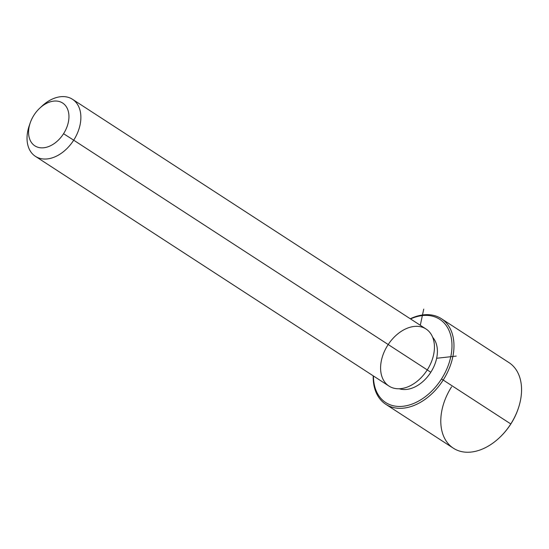 <?xml version="1.0" encoding="UTF-8"?>
<svg xmlns="http://www.w3.org/2000/svg" width="549" height="549" viewBox="0 0 549 549"><rect width="100%" height="100%" fill="white"/><g stroke="black" fill="none" stroke-linecap="round" stroke-linejoin="round"><path stroke-width="0.82" d="M430.814 372.256L427.246 369.937L430.814 372.256A31.19 21.349 123 0 1 399.267 388.761A31.19 21.349 -57 0 0 430.814 372.256A31.19 21.349 -57 0 0 432.687 337.326A31.19 21.349 123 0 1 430.814 372.256M72.495 99.287L426.058 329.016A34.024 23.291 123 0 1 427.259 369.909L73.696 140.18A34.024 23.291 -57 0 0 72.495 99.287A34.024 23.291 -57 0 0 40.818 107.22M29.797 124.177A34.024 23.291 -57 0 0 35.417 156.348A34.024 23.291 -57 0 0 73.696 140.18L427.259 369.909A34.024 23.291 123 0 1 388.98 386.077L35.417 156.348M39.782 108.146L41.992 106.094A34.024 23.291 123 0 1 75.529 101.84A34.024 23.291 123 0 1 73.696 140.18L63.56 133.709A25.515 17.465 -57 0 0 64.933 104.955A25.515 17.465 -57 0 0 39.782 108.146A25.515 17.465 -57 0 0 33.956 115.166A25.515 17.465 -57 0 0 30.222 122.852A25.515 17.465 -57 0 0 37.723 147.201A25.515 17.465 -57 0 0 63.56 133.709L73.696 140.18A34.024 23.291 123 0 1 39.24 158.167A34.024 23.291 123 0 1 29.241 125.707L30.222 122.852M387.779 345.184A34.024 23.291 -57 0 0 389.207 386.221A34.024 23.291 -57 0 0 427.259 369.909A34.024 23.291 -57 0 0 426.058 329.016A34.024 23.291 -57 0 0 388.205 344.532M63.56 133.709A25.515 17.465 123 0 1 35.019 145.945A25.515 17.465 123 0 1 33.956 115.166A25.515 17.465 123 0 1 62.497 102.931A25.515 17.465 123 0 1 63.56 133.709M410.528 318.921A49.616 33.969 123 0 1 448.259 328.892A49.616 33.969 123 0 1 441.506 378.954A49.616 33.969 123 0 1 398.306 406.432A49.616 33.969 123 0 1 373.45 375.983A49.616 33.969 -57 0 0 398.306 406.432A49.616 33.969 -57 0 0 441.506 378.954A49.616 33.969 -57 0 0 448.259 328.892A49.616 33.969 -57 0 0 410.528 318.921M410.288 318.77A51.036 34.937 123 0 1 449.919 328.117A51.036 34.937 123 0 1 443.194 380.038L441.506 378.954L443.194 380.038A51.036 34.937 123 0 1 398.272 408.271A51.036 34.937 123 0 1 373.21 375.832A51.036 34.937 -57 0 0 385.782 404.284A51.036 34.937 -57 0 0 443.194 380.038A51.036 34.937 -57 0 0 441.396 318.695A51.036 34.937 -57 0 0 410.288 318.77M499.316 437.821A49.616 33.969 -57 0 0 510.831 424A49.616 33.969 -57 0 0 518.167 408.813M441.396 318.695L508.985 362.615A51.036 34.937 123 0 1 510.79 423.952L443.194 380.038L510.79 423.952A51.036 34.937 123 0 1 453.371 448.204L385.782 404.284M510.79 423.952A51.036 34.937 -57 0 0 518.249 408.573L518.084 409.046A49.616 33.969 123 0 1 510.831 424L510.831 424A49.616 33.969 123 0 1 499.501 437.649L499.13 437.992A51.036 34.937 -57 0 0 510.79 423.952M451.566 386.86A51.036 34.937 -57 0 0 448.821 444.374A51.036 34.937 -57 0 0 499.13 437.992M436.647 358.271L456.226 356.102M420.301 325.276L423.732 309.108"/></g></svg>
